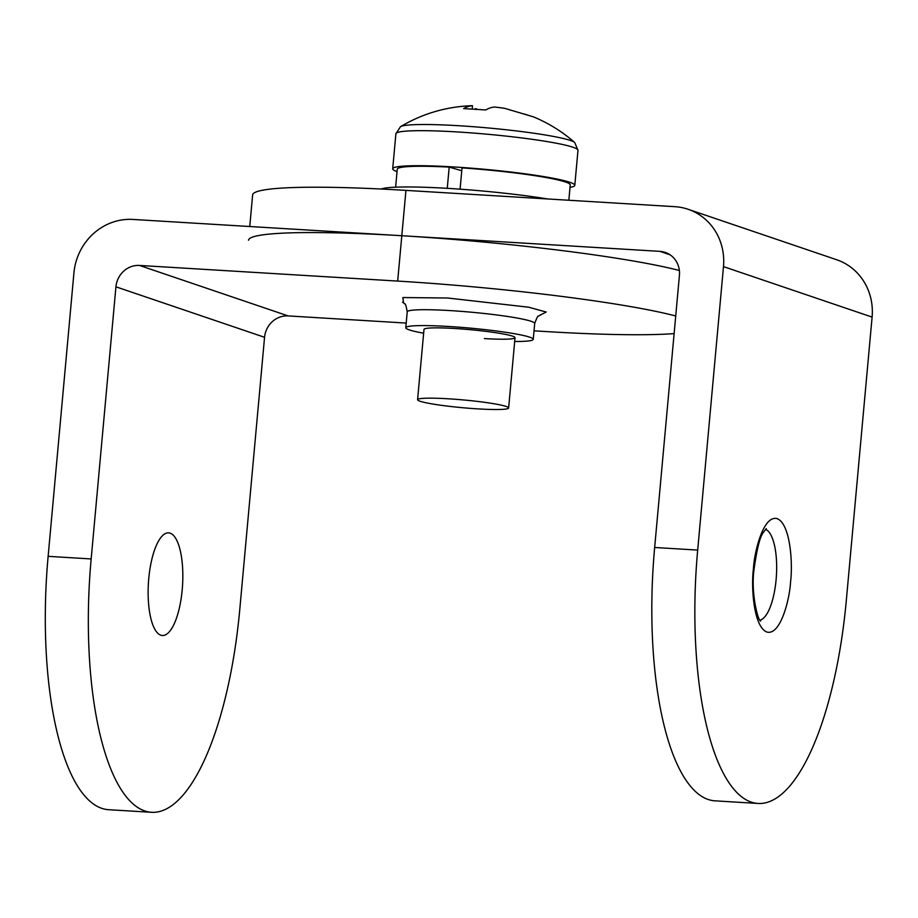 <?xml version="1.0" encoding="UTF-8"?>
<svg xmlns="http://www.w3.org/2000/svg" width="918" height="918" viewBox="0 0 918 918"><rect width="100%" height="100%" fill="white"/><g stroke="black" fill="none" stroke-linecap="round" stroke-linejoin="round"><path stroke-width="1.38" d="M403.564 302.814L402.864 297.547L447.468 297.994L528.688 307.209L546.244 312.051L539.922 315.218M170.117 533.163A51.419 17.098 -86.5 0 1 182.395 587.543A51.419 17.098 -86.5 0 1 162.371 635.508A51.419 17.098 -86.5 0 1 160.834 635.21A51.419 17.098 -86.5 0 1 148.567 580.819A51.419 17.098 -86.5 0 1 168.591 532.853A51.419 17.098 -86.5 0 1 170.117 533.163M264.556 337.296L115.932 286.818A22.858 21.47 108.8 0 1 139.513 265.44L288.126 315.918A22.858 21.47 -71.2 0 0 264.556 337.296L239.782 609.426A228.548 76.01 -86.5 0 1 151.654 812.304A228.548 76.01 -86.5 0 1 144.837 810.95A228.548 76.01 -86.5 0 1 91.169 558.947L48.138 556.331A228.548 76.01 93.5 0 0 101.806 808.345A228.548 76.01 93.5 0 0 108.622 809.699L151.654 812.304M417.587 399.697A45.705 3.901 5.2 0 1 448.248 398.791A45.705 3.901 5.2 0 1 508.629 407.982A45.705 3.901 5.2 0 1 477.98 408.889A45.705 3.901 5.2 0 1 417.587 399.697L423.99 329.39A45.705 3.901 5.2 0 1 454.651 328.495A45.705 3.901 5.2 0 1 515.032 337.686A45.705 3.901 5.2 0 1 484.371 338.581M423.646 333.2A63.996 5.462 5.2 0 1 405.779 327.737A63.996 5.462 5.2 0 1 448.707 326.475A63.996 5.462 5.2 0 1 533.243 339.339A63.996 5.462 5.2 0 1 514.688 341.496M679.377 270.512A228.548 19.519 -174.8 0 0 401.809 235.731L132.88 219.436A57.134 53.657 108.8 0 0 73.933 272.875L48.138 556.331M115.932 286.818L91.169 558.947M675.728 315.987A228.548 19.519 -174.8 0 0 397.678 281.08L139.513 265.44M288.126 315.918L406.204 323.079M534.012 330.824L546.29 331.57A228.548 19.519 -174.8 0 0 674.122 333.601M688.075 209.27A57.134 53.657 108.8 0 1 723.487 266.622L697.691 550.089L654.66 547.484A228.548 76.01 -86.5 0 0 715.145 800.852L758.176 803.457A228.548 76.01 -86.5 0 0 846.304 600.567L872.1 317.1A57.134 53.657 -71.2 0 0 836.688 259.748L688.075 209.27A57.134 53.657 108.8 0 0 674.856 206.676L405.94 190.382A228.548 19.519 -174.8 0 0 252.634 194.903L249.765 226.517M670.083 254.814L659.973 251.371L401.809 235.731L397.678 281.08M659.973 251.371A22.858 21.47 108.8 0 1 665.263 252.416A22.858 21.47 108.8 0 1 679.423 275.354L654.66 547.484M248.514 240.252A228.548 19.519 5.2 0 1 401.809 235.731L405.94 190.382M758.176 803.457A228.548 76.01 -86.5 0 1 697.691 550.089M447.261 188.328L449.189 167.11A86.843 7.413 -174.8 0 0 397.264 169.199L395.624 187.18M568.85 200.25L570.239 184.931A86.843 7.413 -174.8 0 0 462.018 167.891L460.079 189.165M461.754 170.737L449.189 167.11M547.748 198.965A102.85 8.79 -174.8 0 0 481.376 190.898A102.85 8.79 -174.8 0 0 381.039 189.016M577.984 150.322L574.725 142.519A88.071 7.528 -174.8 0 0 458.908 125.732A88.071 7.528 -174.8 0 0 400.512 126.661L395.899 133.753A91.421 7.803 -174.8 0 1 457.221 131.94A91.421 7.803 -174.8 0 1 577.984 150.322L574.794 185.356A91.421 7.803 5.2 0 1 570.021 187.364M397.035 171.62A91.421 7.803 5.2 0 1 392.709 168.786A91.421 7.803 5.2 0 1 454.031 166.973A91.421 7.803 5.2 0 1 574.794 185.356M475.145 108.726A23.065 1.974 -174.8 0 0 476.809 108.978M529.732 115.783L524.327 114.004M574.725 142.519C562.378 131.71 548.62 123.15 533.438 116.861L504.831 108.381A23.065 1.974 -174.8 0 0 494.618 107.039A148.085 49.251 -86.5 0 0 485.794 109.953L463.636 108.611A148.085 49.251 93.5 0 1 472.46 105.696A23.065 1.974 -174.8 0 0 470.831 105.731C445.632 106.832 422.188 113.809 400.512 126.661M472.265 108.714L472.46 105.696M541.023 314.736L538.636 316.067C538.086 315.367 536.766 317.835 534.689 323.469A63.996 5.462 -174.8 0 0 450.153 310.594A63.996 5.462 -174.8 0 0 407.225 311.868C406.181 305.935 405.331 303.273 404.666 303.869L402.554 302.137M790.57 581.633C792.831 565.304 790.834 524.075 777.156 518.636C763.328 514.734 754.183 552.177 753.414 569.022C751.165 585.351 753.15 626.581 766.84 632.02C780.656 635.922 789.813 598.479 790.57 581.633M765.509 529.376A45.705 15.204 -86.5 0 1 776.1 579.728A45.705 15.204 -86.5 0 1 760.001 620.166M723.487 266.622L872.1 317.1M533.243 339.339L534.689 323.469M405.779 327.737L407.225 311.868M760.689 621.027C758.199 621.624 750.66 593.476 754.045 569.401C756.914 548.689 760.047 536.353 763.42 532.406L766.289 528.607M508.629 407.982L515.032 337.686M392.709 168.786L395.899 133.753"/></g></svg>
